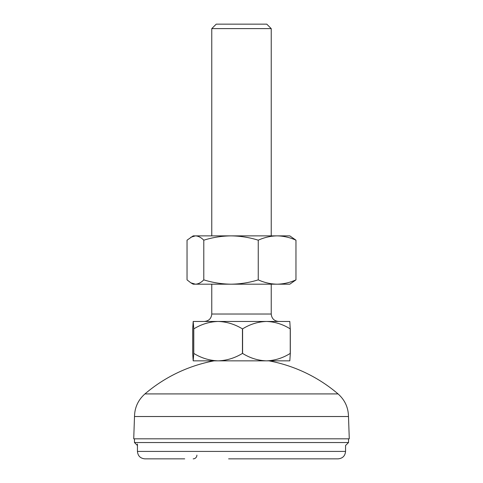 <?xml version="1.0" encoding="UTF-8"?>
<svg xmlns="http://www.w3.org/2000/svg" width="483" height="483" viewBox="0 0 483 483"><rect width="100%" height="100%" fill="white"/><g stroke="black" fill="none" stroke-linecap="round" stroke-linejoin="round"><path stroke-width="0.72" d="M214.029 360.849A148.655 148.655 0 0 0 144.942 393.917L338.058 393.917A148.655 148.655 0 0 0 268.971 360.849M338.058 393.917C344.832 399.93 348.303 407.465 348.478 416.521L134.503 416.521C134.697 407.465 138.168 399.93 144.942 393.917M134.503 416.521L133.725 438.818L349.275 438.818L348.497 416.521M134.467 438.818L134.467 442.537L348.533 442.537L348.533 438.818M287.445 458.85L228.61 458.85M196.907 455.131A3.719 3.719 0 0 1 193.188 458.85M241.5 458.85L338.124 458.85C342.64 458.409 345.116 455.934 345.556 451.418L137.444 451.418C137.884 455.934 140.36 458.409 144.876 458.85L184.711 458.85M211.771 28.612L216.227 24.15L266.773 24.15L271.229 28.612L211.771 28.612L211.771 235.873M193.188 321.455L193.78 328.887L193.78 353.417L193.188 360.849L192.687 353.417L192.687 328.887L193.188 321.455L289.818 321.467M193.78 328.887C201.345 324.244 209.453 321.769 218.111 321.455C226.678 321.744 234.786 324.22 242.448 328.887L242.587 328.887C249.995 324.244 257.94 321.769 266.417 321.455C274.803 321.744 282.742 324.22 290.241 328.887L289.806 321.455M193.78 353.417C201.345 358.06 209.453 360.535 218.111 360.849C226.678 360.56 234.786 358.084 242.448 353.417L242.448 328.887M193.701 353.417L193.701 328.887M290.313 328.887L290.313 353.417L289.818 360.843M242.587 328.887L242.587 353.417C249.995 358.06 257.94 360.535 266.417 360.849C274.803 360.56 282.742 358.084 290.241 353.417L290.241 328.887M193.194 360.849L289.812 360.849M190.851 237.219L195.416 235.873L193.188 235.873L187.042 240.184L187.042 279.868L190.851 282.833L195.416 284.185C198.253 284.076 201.043 282.64 203.79 279.868C212.683 282.633 221.757 284.07 231.019 284.185C240.305 284.064 249.379 282.627 258.248 279.868C264.406 282.633 270.691 284.07 277.103 284.185C283.533 284.064 289.818 282.627 295.958 279.868L289.812 284.185L193.188 284.185L190.851 282.833M203.79 240.184C212.683 237.425 221.757 235.982 231.019 235.873L195.416 235.873C198.253 235.976 201.043 237.419 203.79 240.184L203.79 279.868M258.248 240.184C264.406 237.425 270.691 235.982 277.103 235.873L231.019 235.873C240.305 235.988 249.379 237.425 258.248 240.184L258.248 279.868M295.958 240.184L289.812 235.873L277.103 235.873C283.533 235.988 289.818 237.425 295.958 240.184L295.958 279.868M211.771 284.185L211.771 314.022L271.229 314.022C271.681 318.526 274.157 321.008 278.661 321.455M345.556 451.418L345.556 445.507L348.533 442.537M137.444 445.507L134.467 442.537M137.444 443.986L137.444 451.418M271.229 28.612L271.229 235.873M271.229 284.185L271.229 314.022M211.771 314.022C211.319 318.526 208.843 321.008 204.339 321.455"/></g></svg>
